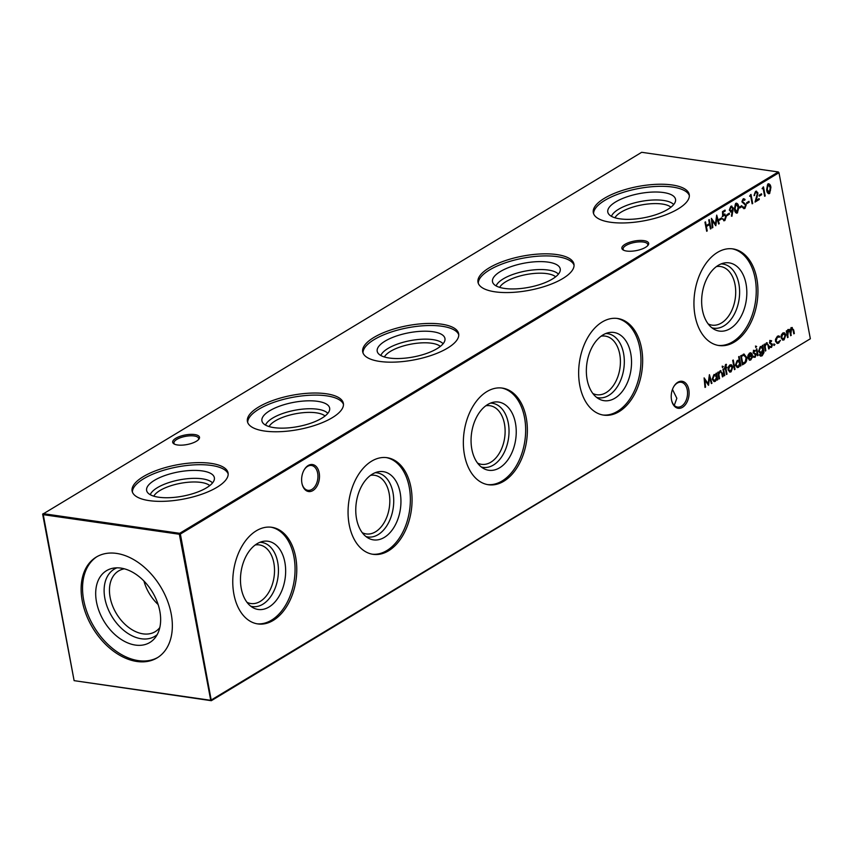 <?xml version="1.0" encoding="UTF-8"?>
<svg xmlns="http://www.w3.org/2000/svg" width="853" height="853" viewBox="0 0 853 853"><rect width="100%" height="100%" fill="white"/><g stroke="black" fill="none" stroke-linecap="round" stroke-linejoin="round"><path stroke-width="1.28" d="M150.256 494.708A32.382 11.558 169.3 0 1 170.419 482.105A32.382 11.558 169.3 0 1 202.31 478.832A32.382 11.558 169.3 0 1 212.514 482.947M153.796 496.169A29.62 10.567 169.3 0 1 201.041 482.425A29.62 10.567 169.3 0 1 209.753 485.592M202.278 470.92A34.461 12.305 169.3 0 1 214.412 478.938A34.461 12.305 169.3 0 1 194.303 493.205A34.461 12.305 169.3 0 1 158.701 497.224A34.461 12.305 169.3 0 1 147.036 491.669A34.461 12.305 169.3 0 1 163.573 476.017A34.461 12.305 169.3 0 1 202.278 470.92M132.407 492.085A48.824 17.423 169.3 0 1 160.001 471.432A48.824 17.423 169.3 0 1 211.352 465.439A48.824 17.423 169.3 0 1 228.177 473.98M210.958 463.36A48.824 17.423 169.3 0 1 228.071 472.925A48.824 17.423 169.3 0 1 201.894 494.186A48.824 17.423 169.3 0 1 149.232 500.626A48.824 17.423 169.3 0 1 132.119 491.061A48.824 17.423 169.3 0 1 158.295 469.8A48.824 17.423 169.3 0 1 210.958 463.36M265.55 425.114A32.382 11.558 169.3 0 1 285.712 412.511A32.382 11.558 169.3 0 1 317.604 409.227A32.382 11.558 169.3 0 1 327.808 413.353M269.09 426.564A29.62 10.567 169.3 0 1 316.335 412.831A29.62 10.567 169.3 0 1 325.046 415.997M317.572 401.326A34.461 12.305 169.3 0 1 329.706 409.344A34.461 12.305 169.3 0 1 309.596 423.61A34.461 12.305 169.3 0 1 273.994 427.63A34.461 12.305 169.3 0 1 262.329 422.075A34.461 12.305 169.3 0 1 278.867 406.423A34.461 12.305 169.3 0 1 317.572 401.326M247.701 422.48A48.824 17.423 169.3 0 1 275.295 401.827A48.824 17.423 169.3 0 1 326.646 395.845A48.824 17.423 169.3 0 1 343.471 404.386M326.262 393.766A48.824 17.423 169.3 0 1 343.364 403.33A48.824 17.423 169.3 0 1 317.188 424.591A48.824 17.423 169.3 0 1 264.526 431.032A48.824 17.423 169.3 0 1 247.413 421.467A48.824 17.423 169.3 0 1 273.589 400.206A48.824 17.423 169.3 0 1 326.262 393.766M380.843 355.52A32.382 11.558 169.3 0 1 401.006 342.906A32.382 11.558 169.3 0 1 432.897 339.633A32.382 11.558 169.3 0 1 443.102 343.748M384.383 356.97A29.62 10.567 169.3 0 1 431.629 343.237A29.62 10.567 169.3 0 1 440.351 346.393M432.866 331.721A34.461 12.305 169.3 0 1 444.999 339.75A34.461 12.305 169.3 0 1 424.89 354.016A34.461 12.305 169.3 0 1 389.288 358.025A34.461 12.305 169.3 0 1 377.623 352.481A34.461 12.305 169.3 0 1 394.161 336.828A34.461 12.305 169.3 0 1 432.866 331.721M362.994 352.886A48.824 17.423 169.3 0 1 390.589 332.233A48.824 17.423 169.3 0 1 441.939 326.241A48.824 17.423 169.3 0 1 458.765 334.792M441.555 324.172A48.824 17.423 169.3 0 1 458.658 333.736A48.824 17.423 169.3 0 1 432.482 354.997A48.824 17.423 169.3 0 1 379.82 361.437A48.824 17.423 169.3 0 1 362.706 351.862A48.824 17.423 169.3 0 1 388.883 330.612A48.824 17.423 169.3 0 1 441.555 324.172M496.137 285.926A32.382 11.558 169.3 0 1 516.3 273.312A32.382 11.558 169.3 0 1 548.191 270.038A32.382 11.558 169.3 0 1 558.395 274.154M499.677 287.376A29.62 10.567 169.3 0 1 546.922 273.632A29.62 10.567 169.3 0 1 555.644 276.798M548.159 262.127A34.461 12.305 169.3 0 1 560.293 270.156A34.461 12.305 169.3 0 1 540.194 284.422A34.461 12.305 169.3 0 1 504.581 288.431A34.461 12.305 169.3 0 1 492.917 282.887A34.461 12.305 169.3 0 1 509.454 267.234A34.461 12.305 169.3 0 1 548.159 262.127M478.288 283.292A48.824 17.423 169.3 0 1 505.882 262.639A48.824 17.423 169.3 0 1 557.233 256.646A48.824 17.423 169.3 0 1 574.058 265.198M556.849 254.567A48.824 17.423 169.3 0 1 573.952 264.142A48.824 17.423 169.3 0 1 547.775 285.392A48.824 17.423 169.3 0 1 495.113 291.833A48.824 17.423 169.3 0 1 478 282.268A48.824 17.423 169.3 0 1 504.176 261.018A48.824 17.423 169.3 0 1 556.849 254.567M611.441 216.321A32.382 11.558 169.3 0 1 631.593 203.718A32.382 11.558 169.3 0 1 663.485 200.444A32.382 11.558 169.3 0 1 673.689 204.56M614.97 217.782A29.62 10.567 169.3 0 1 662.216 204.038A29.62 10.567 169.3 0 1 670.938 207.204M663.453 192.533A34.461 12.305 169.3 0 1 675.587 200.551A34.461 12.305 169.3 0 1 655.488 214.817A34.461 12.305 169.3 0 1 619.875 218.837A34.461 12.305 169.3 0 1 608.21 213.282A34.461 12.305 169.3 0 1 624.748 197.629A34.461 12.305 169.3 0 1 663.453 192.533M593.581 213.698A48.824 17.423 169.3 0 1 621.176 193.045A48.824 17.423 169.3 0 1 672.537 187.052A48.824 17.423 169.3 0 1 689.352 195.593M672.143 184.973A48.824 17.423 169.3 0 1 689.245 194.537A48.824 17.423 169.3 0 1 663.069 215.798A48.824 17.423 169.3 0 1 610.407 222.238A48.824 17.423 169.3 0 1 593.304 212.674A48.824 17.423 169.3 0 1 619.47 191.413A48.824 17.423 169.3 0 1 672.143 184.973M319.182 472.829A13.637 8.818 -81.8 0 1 313.232 490.358A13.637 8.818 -81.8 0 1 302.122 484.131A13.637 8.818 -81.8 0 1 301.93 483.235A13.637 8.818 -81.8 0 1 304.19 469.8A13.637 8.818 -81.8 0 1 312.816 464.586A13.637 8.818 -81.8 0 1 319.182 472.829M302.047 483.822A12.55 8.114 98.2 0 0 307.944 490.326A12.55 8.114 98.2 0 0 317.657 473.127A12.55 8.114 98.2 0 0 311.516 465.493A12.55 8.114 98.2 0 0 304.031 470.078M688.787 389.586A13.637 8.818 -81.8 0 1 682.837 407.116A13.637 8.818 -81.8 0 1 671.727 400.889A13.637 8.818 -81.8 0 1 671.535 399.993A13.637 8.818 -81.8 0 1 673.795 386.558A13.637 8.818 -81.8 0 1 682.421 381.344A13.637 8.818 -81.8 0 1 688.787 389.586M671.663 400.579A12.55 8.114 98.2 0 0 677.549 407.084A12.55 8.114 98.2 0 0 687.262 389.885A12.55 8.114 98.2 0 0 681.12 382.251A12.55 8.114 98.2 0 0 673.635 386.835M647.512 245.856A12.55 4.478 -10.7 0 0 647.79 244.512A12.55 4.478 -10.7 0 0 643.397 242.049A12.55 4.478 -10.7 0 0 625.985 245.483A12.55 4.478 -10.7 0 0 623.127 249.172A12.55 4.478 -10.7 0 0 623.874 250.324M626.646 251.049A13.637 4.873 169.3 0 1 623.223 250.004A13.637 4.873 169.3 0 1 626.966 243.318A13.637 4.873 169.3 0 1 643.898 240.631A13.637 4.873 169.3 0 1 648.003 245.323A13.637 4.873 169.3 0 1 626.646 251.049M198.344 439.785A12.55 4.478 -10.7 0 0 198.621 438.442A12.55 4.478 -10.7 0 0 194.217 435.979A12.55 4.478 -10.7 0 0 176.816 439.402A12.55 4.478 -10.7 0 0 173.959 443.102A12.55 4.478 -10.7 0 0 174.705 444.253M177.477 444.967A13.637 4.873 169.3 0 1 174.055 443.933A13.637 4.873 169.3 0 1 177.797 437.237A13.637 4.873 169.3 0 1 194.729 434.561A13.637 4.873 169.3 0 1 198.834 439.252A13.637 4.873 169.3 0 1 177.477 444.967M672.463 389.416L676.845 398.298L674.265 405.378M259.866 542.316A32.382 20.941 -81.8 0 1 277.683 562.159A32.382 20.941 -81.8 0 1 271.883 594.797A32.382 20.941 -81.8 0 1 250.686 606.152M255.207 544.992A29.62 19.15 -81.8 0 1 259.333 544.896A29.62 19.15 -81.8 0 1 273.834 562.905A29.62 19.15 -81.8 0 1 250.899 603.529A29.62 19.15 -81.8 0 1 246.965 602.282M284.849 562.202A34.461 22.285 -81.8 0 1 277.534 598.689A34.461 22.285 -81.8 0 1 253.277 607.858A34.461 22.285 -81.8 0 1 241.271 588.506A34.461 22.285 -81.8 0 1 262.831 541.41A34.461 22.285 -81.8 0 1 284.849 562.202M270.87 527.175A48.824 31.561 -81.8 0 1 293.922 556.721A48.824 31.561 -81.8 0 1 256.966 623.788M295.639 556.966A48.824 31.561 -81.8 0 1 257.819 623.927A48.824 31.561 -81.8 0 1 233.903 594.232A48.824 31.561 -81.8 0 1 271.723 527.282A48.824 31.561 -81.8 0 1 295.639 556.966M375.16 472.722A32.382 20.941 -81.8 0 1 392.977 492.554A32.382 20.941 -81.8 0 1 387.177 525.192A32.382 20.941 -81.8 0 1 365.98 536.558M370.501 475.388A29.62 19.15 -81.8 0 1 374.627 475.302A29.62 19.15 -81.8 0 1 389.128 493.311A29.62 19.15 -81.8 0 1 366.193 533.935A29.62 19.15 -81.8 0 1 362.258 532.677M400.142 492.607A34.461 22.285 -81.8 0 1 392.828 529.095A34.461 22.285 -81.8 0 1 368.571 538.264A34.461 22.285 -81.8 0 1 356.565 518.912A34.461 22.285 -81.8 0 1 378.124 471.816A34.461 22.285 -81.8 0 1 400.142 492.607M386.164 457.571A48.824 31.561 -81.8 0 1 409.227 487.127A48.824 31.561 -81.8 0 1 372.26 554.194M410.933 487.372A48.824 31.561 -81.8 0 1 373.113 554.333A48.824 31.561 -81.8 0 1 349.197 524.638A48.824 31.561 -81.8 0 1 387.017 457.677A48.824 31.561 -81.8 0 1 410.933 487.372M490.454 403.128A32.382 20.941 -81.8 0 1 508.271 422.96A32.382 20.941 -81.8 0 1 502.47 455.598A32.382 20.941 -81.8 0 1 481.273 466.964M485.794 405.793A29.62 19.15 -81.8 0 1 489.921 405.708A29.62 19.15 -81.8 0 1 504.432 423.717A29.62 19.15 -81.8 0 1 481.487 464.331A29.62 19.15 -81.8 0 1 477.552 463.083M515.436 423.013A34.461 22.285 -81.8 0 1 508.121 459.5A34.461 22.285 -81.8 0 1 483.864 468.66A34.461 22.285 -81.8 0 1 471.858 449.318A34.461 22.285 -81.8 0 1 493.429 402.221A34.461 22.285 -81.8 0 1 515.436 423.013M501.457 387.976A48.824 31.561 -81.8 0 1 524.52 417.533A48.824 31.561 -81.8 0 1 487.553 484.589M526.226 417.778A48.824 31.561 -81.8 0 1 488.406 484.739A48.824 31.561 -81.8 0 1 464.49 455.044A48.824 31.561 -81.8 0 1 502.31 388.083A48.824 31.561 -81.8 0 1 526.226 417.778M605.758 333.534A32.382 20.941 -81.8 0 1 623.564 353.366A32.382 20.941 -81.8 0 1 617.764 386.004A32.382 20.941 -81.8 0 1 596.567 397.359M601.088 336.199A29.62 19.15 -81.8 0 1 605.214 336.103A29.62 19.15 -81.8 0 1 619.726 354.123A29.62 19.15 -81.8 0 1 596.78 394.736A29.62 19.15 -81.8 0 1 592.846 393.489M630.73 353.419A34.461 22.285 -81.8 0 1 623.415 389.906A34.461 22.285 -81.8 0 1 599.158 399.065A34.461 22.285 -81.8 0 1 587.152 379.724A34.461 22.285 -81.8 0 1 608.722 332.627A34.461 22.285 -81.8 0 1 630.73 353.419M616.751 318.382A48.824 31.561 -81.8 0 1 639.814 347.939A48.824 31.561 -81.8 0 1 602.847 414.995M641.52 348.184A48.824 31.561 -81.8 0 1 603.7 415.134A48.824 31.561 -81.8 0 1 579.784 385.449A48.824 31.561 -81.8 0 1 617.604 318.489A48.824 31.561 -81.8 0 1 641.52 348.184M721.052 263.929A32.382 20.941 -81.8 0 1 738.858 283.772A32.382 20.941 -81.8 0 1 733.058 316.41A32.382 20.941 -81.8 0 1 711.86 327.765M716.381 266.605A29.62 19.15 -81.8 0 1 720.508 266.509A29.62 19.15 -81.8 0 1 735.019 284.529A29.62 19.15 -81.8 0 1 712.074 325.142A29.62 19.15 -81.8 0 1 708.139 323.895M746.023 283.814A34.461 22.285 -81.8 0 1 738.709 320.301A34.461 22.285 -81.8 0 1 714.451 329.471A34.461 22.285 -81.8 0 1 702.445 310.119A34.461 22.285 -81.8 0 1 724.016 263.033A34.461 22.285 -81.8 0 1 746.023 283.814M732.045 248.788A48.824 31.561 -81.8 0 1 755.108 278.334A48.824 31.561 -81.8 0 1 718.141 345.401M756.814 278.579A48.824 31.561 -81.8 0 1 718.994 345.54A48.824 31.561 -81.8 0 1 695.078 315.845A48.824 31.561 -81.8 0 1 732.898 248.895A48.824 31.561 -81.8 0 1 756.814 278.579M158.136 604.542A35.453 23.905 58.9 0 1 143.933 581.021M159.81 627.552A35.453 23.905 58.9 0 1 155.235 631.657A35.453 23.905 58.9 0 1 143.059 633.854A35.453 23.905 58.9 0 1 112.521 605.694A35.453 23.905 58.9 0 1 118.588 570.956A35.453 23.905 58.9 0 1 124.357 568.823M157.219 634.589A39.238 26.454 58.9 0 1 141.321 638.769A39.238 26.454 58.9 0 1 106.774 605.577A39.238 26.454 58.9 0 1 116.925 567.831M135.435 645.081A41.936 28.277 58.9 0 1 97.7 607.005A41.936 28.277 58.9 0 1 113.076 568.205A41.936 28.277 58.9 0 1 120.891 568.098A41.936 28.277 58.9 0 1 154.947 596.705A41.936 28.277 58.9 0 1 155.097 637.82A41.936 28.277 58.9 0 1 135.435 645.081M157.869 657.418A58.878 39.696 58.9 0 1 138.378 660.627A58.878 39.696 58.9 0 1 87.88 614.448A58.878 39.696 58.9 0 1 97.029 556.625M136.949 661.491A58.878 39.696 58.9 0 1 86.228 614.746A58.878 39.696 58.9 0 1 96.304 557.052A58.878 39.696 58.9 0 1 116.52 553.405A58.878 39.696 58.9 0 1 167.241 600.16A58.878 39.696 58.9 0 1 157.165 657.855A58.878 39.696 58.9 0 1 136.949 661.491M770.291 340.518L771.634 340.752L770.014 342.575L772.477 344.708L771.496 347.427L770.024 347.32L770.28 346.478L771.315 346.638L771.922 345.081L769.459 342.949L770.291 340.518L771.634 340.752L770.877 341.275M771.368 341.552L769.896 341.253L769.47 342.501L770.014 342.575M769.47 342.501L771.922 344.633L770.941 347.352L771.496 347.427L770.024 347.32M770.28 346.478L771.315 346.638M760.012 354.752L761.964 354.997L763.264 351.233L761.622 353.259L760.418 353.537L758.648 351.34L760.364 346.51L762.411 346.691L762.753 345.198L763.968 352.588L762.177 355.776L760.716 356.149L759.447 355.093L760.855 355.306L759.703 354.933M755.63 347.171L756.014 346.158L756.675 346.542L755.769 347.48M756.014 346.158L756.675 346.542L755.726 347.47M750.565 359.156L752.549 356.831L750.789 359.934L749.616 360.233L747.846 357.908L747.953 355.37L749.51 353.067L751.589 353.259L752.527 355.253L748.444 357.727L750.565 359.156L749.456 359.284M750.672 352.769L752.527 355.253M738.623 356.778L739.188 356.437L740.948 365.745L740.383 366.076L740.169 364.935L738.538 367.323L737.365 367.611L735.51 365.308L737.269 360.456L739.38 360.734L738.623 356.778M728.259 367.11L729.784 364.967L731.725 365.009L732.802 366.993L731.085 371.823L729.88 372.132L728.078 369.839L728.259 367.11M730.957 364.679L732.802 366.993M722.32 367.27L722.715 366.257L723.365 366.641L722.459 367.579L723.365 366.641L722.715 366.257M725.594 364.519L726.308 364.274L726.468 365.127L725.86 365.265L725.764 367.526L726.724 366.95L726.873 367.76L725.914 368.336L727.012 374.147L726.457 374.488L725.359 368.677L724.719 369.061L724.56 368.251L725.594 364.519M719.388 220.223L719.218 219.296L721.617 217.846L721.787 218.773L719.388 220.223M727.076 215.585L726.905 214.657L729.304 213.207L729.475 214.135L727.076 215.585M736.32 203.185L738.176 206.799L736.917 212.866L737.461 212.941C735.776 213.282 734.785 212.12 734.476 209.433L735.67 203.409C737.365 203.035 738.389 204.198 738.719 206.874L737.461 212.941L736.565 213.154M735.67 203.409L736.597 203.185M744.68 200.295L742.686 199.794L744.125 200.22L742.686 199.794L741.982 201.5L745.65 204.848L744.328 208.388L744.882 208.463L742.611 207.631L743.048 206.852L744.712 207.535L745.639 205.253L741.982 201.948L743.123 198.909L745.074 199.431L744.68 200.295L743.24 199.879L742.536 201.575L746.204 204.933L744.882 208.463L743.965 208.676M743.859 207.578L744.712 207.535M743.123 198.909L743.955 198.717M705.559 387.102L704.994 387.443L704.109 377.879L708.171 383.711L709.419 374.67L711.967 383.242L711.402 383.573L709.568 377.41L708.544 385.3L704.919 380.203L705.559 387.102L704.962 387.049M762.145 188.726L763.488 186.871L765.194 195.945L764.64 196.275L763.104 188.14L762.145 188.726M755.545 191.403L757.944 192.959L756.195 200.338L759.095 198.589L759.277 199.517L755.033 202.076L757.4 193.375L755.694 192.351L754.084 195.657L755.545 191.403L756.515 191.157M756.121 192.181L755.15 192.277L754.095 195.241L754.649 195.316M746.77 203.696L746.599 202.769L748.998 201.319L749.179 202.246L746.77 203.696M781.263 335.122L782.787 332.969L784.728 333.022L785.805 334.994L784.088 339.835L782.883 340.134L781.081 337.841L781.263 335.122M783.96 332.681L785.805 334.994M706.668 231.27L704.962 222.206L705.516 221.865L706.22 225.587L709.419 223.657L708.726 219.935L709.28 219.594L710.997 228.657L710.432 228.999L709.6 224.584L706.401 226.514L707.233 230.928L706.668 231.27M810.35 338.769L211.32 700.697L210.734 700.313L810.35 338.769L778.97 172.711L180.367 534.053L211.32 700.697L74.115 680.651L210.734 700.313L179.354 534.255L42.735 514.594L74.115 680.651L43.076 513.645L179.684 533.306L778.299 171.954L641.68 152.303L42.65 514.231M788.407 329.578L790.155 330.303L791.531 327.691L793.674 329.919L794.346 333.502L793.791 333.843L793.109 330.25L791.584 328.565L790.667 335.73L790.027 332.361L788.46 330.452L787.543 337.617L786.295 330.985L786.85 330.644L787.074 331.796L787.522 330.484L789.196 329.397M791.531 327.691L792.298 327.509M791.872 328.437L790.507 328.991M788.737 330.335L787.276 331.06M779.365 337.234L777.488 337.074L776.027 340.859L777.414 342.565L780.474 340.304L778.629 343.13L777.275 343.46L775.484 341.264L777.371 336.242L778.757 335.911L779.759 336.53L779.365 337.234L778.277 336.796M749.648 196.265L750.992 194.409L752.709 203.483L752.143 203.814L750.608 195.678L749.648 196.265M759.266 196.158L759.085 195.23L761.494 193.78L761.665 194.708L759.266 196.158M768.51 183.758L770.355 187.372L769.097 193.428L769.651 193.514C767.967 193.855 766.964 192.693 766.666 190.006L767.849 183.981C769.555 183.608 770.579 184.77 770.909 187.447L769.651 193.514L768.745 193.727M767.849 183.981L768.788 183.758M715.912 373.465L716.477 373.134L717.725 379.756L717.17 380.097L716.946 378.945L715.326 381.334L714.153 381.622L712.298 379.329L714.046 374.467L716.147 374.691L715.912 373.465M739.572 208.047L739.391 207.119L741.79 205.669L741.971 206.597L739.572 208.047M732.439 211.363L731.245 211.747L729.379 210.296L730.84 206.319L733.303 207.94L731.938 216.278L731.405 216.097L732.439 211.363L730.818 212.066M730.84 206.319L731.831 206.085M723.92 214.252L726.447 216.033L724.869 220.543L722.48 219.136L724.73 219.594L725.882 216.331L723.994 215.244L722.704 216.534L722.491 211.619L725.05 210.073L725.231 211L723.109 212.28L723.216 214.871L724.922 213.996M724.645 213.996L725.892 215.948L724.325 220.458L724.869 220.543L723.93 220.778M723.717 219.679L724.73 219.594M724.57 215.02L722.16 216.459M712.841 227.548L712.276 227.89L711.391 218.325L715.454 224.158L716.701 215.116L719.239 223.678L718.674 224.019L716.851 217.856L715.827 225.746L712.202 220.65L712.841 227.548L712.244 227.495M724.208 375.842L722.96 369.221L723.525 368.88L724.773 375.501L724.208 375.842M720.028 370.852L722.374 373.188L723.013 376.568L722.448 376.909L721.51 372.324L720.092 371.727L718.866 374.424L719.569 378.647L719.004 378.988L717.757 372.356L718.311 372.025L718.546 373.219L720.892 370.65M720.956 372.239L719.537 371.652L720.22 371.46L718.748 372.537M734.465 369.658L732.706 360.361L733.26 360.019L735.019 369.317L734.465 369.658M743.976 354.176L746.674 357.364C747.111 360.35 746.322 362.461 744.317 363.709L742.387 364.871L740.671 355.808L744.392 354.187M753.956 350.38L755.3 350.615L755.033 351.415L754.105 351.191L753.956 352.95L756.142 354.571L755.161 357.29L753.689 357.183L753.945 356.341L754.98 356.49L755.587 354.944L753.135 352.811L753.956 350.38L755.3 350.615L754.542 351.137M755.033 351.415L753.562 351.116L753.135 352.364L753.689 352.438M753.135 352.364L755.587 354.485L754.617 357.215L755.161 357.29L753.689 357.183M753.945 356.341L754.98 356.49M757.517 355.733L756.27 349.112L756.824 348.77L758.082 355.402L757.517 355.733M766.303 342.917L768.649 345.252L769.289 348.632L768.724 348.973L767.785 344.388L766.367 343.791L765.141 346.489L765.845 350.711L765.29 351.052L764.032 344.42L764.597 344.09L764.821 345.284L767.167 342.714M767.242 344.303L765.813 343.716L766.495 343.524L765.034 344.601M773.895 345.145L774.268 344.068L774.929 344.516L774.066 345.508M774.268 344.068L774.929 344.516L774.002 345.508M179.354 534.255L180.367 534.053L179.684 533.306L179.354 534.255M778.97 172.711L778.299 171.954L778.97 172.711M705.036 222.153L706.22 225.587M708.8 219.882L710.997 228.657M706.401 226.514L709.6 224.584M705.847 226.44L707.233 230.928M786.37 330.943L787.074 331.796M787.852 329.503L790.155 330.303M790.976 327.616L793.119 329.834L794.346 333.502M791.605 328.341L791.04 328.49M790.006 330.282L791.232 335.389M788.46 330.239L787.905 330.378M786.978 331.785L788.108 337.276M785.25 334.92L783.534 339.75L784.088 339.835M783.534 339.75L782.617 340.07M783.544 333.576L782.393 333.704L781.092 337.436L783.374 338.94M781.092 337.436L783.928 339.014L782.723 339.163M783.928 339.014L785.24 335.336L782.937 333.79L781.636 337.511M783.257 333.502L782.393 333.704M778.48 335.901L779.759 336.53M778.821 337.159L777.488 337.074M776.934 336.999L775.473 339.366M775.43 339.654L776.027 340.859M775.473 340.774L777.147 342.501M778.629 343.13L780.474 340.304M778.075 343.045L777.008 343.396M748.518 201.607L749.179 202.246M748.625 202.172L746.706 203.323M750.512 194.708L752.709 203.483M749.723 195.806L750.608 195.678M756.238 191.147L757.944 192.959M757.4 192.885L757.443 194.185M757.112 195.721L755.641 200.263L756.195 200.338M758.616 198.877L759.277 199.517M758.722 199.442L755.204 201.564M755.854 192.096L755.15 192.277M761.004 194.068L761.665 194.708M761.111 194.623L759.191 195.785M763.008 187.159L765.194 195.945M762.219 188.268L763.104 188.14M769.097 193.428L768.468 193.652M770.355 187.372L770.909 187.447M768.404 184.76L767.497 184.813L766.676 189.59L768.948 192.49M767.497 184.813L768.041 184.898L767.22 189.665L769.491 192.565L768.585 192.629M769.491 192.565L770.536 190.208L770.344 187.777L768.126 184.685M704.173 378.54L708.171 383.711M709.206 375.736L711.967 383.242M708.043 384.82L709.014 377.335L709.568 377.41M705.005 387.027L704.375 380.118L704.919 380.203M715.998 373.422L717.725 379.756M715.326 381.334L716.946 378.945M714.771 381.259L713.876 381.558M714.867 375.043L713.652 375.203L712.308 378.913L714.643 380.427M712.308 378.913L715.187 380.513L713.993 380.651M715.187 380.513L716.541 376.802L714.206 375.277L712.852 378.999M714.611 374.968L713.652 375.203M744.328 208.388L743.688 208.612M742.505 206.767L744.157 207.45M743.667 198.717L745.074 199.431M744.53 199.357L744.253 199.943M741.982 201.5L742.536 201.575M742.622 202.417L743.166 202.502M743.624 202.811L744.179 202.897M745.65 204.848L746.204 204.933M741.31 205.957L741.971 206.597M741.417 206.511L739.498 207.674M736.917 212.866L736.278 213.079M738.176 206.799L738.719 206.874M736.214 204.187L735.307 204.251L734.486 209.017L736.757 211.917M735.307 204.251L735.862 204.325L735.041 209.092L737.312 212.002L736.395 212.056M737.312 212.002L738.357 209.635L738.165 207.215L735.936 204.112M731.554 206.074L732.748 207.855L731.405 216.097M731.245 211.747L730.541 211.992M732.748 207.855L733.303 207.94M731.469 207.087L730.435 207.183L729.379 209.838L731.181 210.755M729.379 209.838L731.725 210.84L730.648 210.958M730.435 207.183L730.989 207.268L729.933 209.913M731.725 210.84L732.727 208.217L731.192 207.002M728.825 213.495L729.475 214.135M728.931 214.06L727.012 215.212M724.57 210.36L725.231 211M724.677 210.926L723.109 212.28M722.555 212.205L723.216 214.871M725.892 215.948L726.447 216.033M724.325 220.458L723.653 220.703M722.491 218.72L724.176 219.509M724.314 214.935L723.451 215.169M721.137 218.133L721.787 218.773M721.243 218.699L719.324 219.861M711.445 218.976L715.454 224.158M716.488 216.172L719.239 223.678M715.326 225.267L716.296 217.782L716.851 217.856M712.287 227.463L711.647 220.564L712.202 220.65M725.796 364.412L726.468 365.127M725.914 365.041L725.306 365.18L725.86 365.265M725.306 365.18L725.594 366.609M725.039 366.523L725.764 367.526M726.244 367.238L726.873 367.76M726.329 367.675L725.914 368.336M725.37 368.261L727.012 374.147M724.645 368.699L725.359 368.677M723.035 369.168L724.773 375.501M722.16 366.182L722.811 366.566M717.831 372.313L718.546 373.219M720.604 370.639L723.013 376.568M718.482 373.209L718.866 374.424M718.311 374.339L719.569 378.647M732.247 366.907L730.531 371.748L731.085 371.823M730.531 371.748L729.614 372.057M730.541 365.564L729.39 365.702L728.089 369.434L730.371 370.938M728.089 369.434L730.925 371.012L729.72 371.162M730.925 371.012L732.237 367.334L729.933 365.777L728.633 369.509M730.253 365.489L729.39 365.702M732.78 360.307L735.019 369.317M738.709 356.735L740.948 365.745M738.538 367.323L740.169 364.935M737.994 367.238L737.088 367.536M738.101 360.169L739.38 360.734M738.09 361.022L736.875 361.182L735.521 364.903L737.856 366.417M735.521 364.903L738.41 366.491L737.216 366.641M738.41 366.491L739.764 362.781L737.429 361.256L736.075 364.977M737.824 360.947L736.875 361.182M743.432 354.091L746.13 357.279C746.556 360.265 745.778 362.386 743.773 363.623L742.313 364.498M746.13 357.279L746.674 357.364M744.029 355.211L740.862 356.319L742.217 363.527L745.234 361.864L746.119 357.695L743.816 355.232L741.406 356.394L742.771 363.602M740.862 356.319L741.406 356.394M752.005 356.746L750.235 359.849L750.789 359.934M750.235 359.849L749.35 360.169M750.395 352.758L751.045 353.174M751.973 355.179L748.444 357.727M747.889 357.642L750.011 359.081M750.373 353.632L749.137 353.782L747.793 356.789L751.813 354.784L749.691 353.856L748.348 356.874M748.081 355.115L748.635 355.189M749.137 353.782L750.118 353.558M753.402 350.295L754.756 350.53M754.478 351.329L753.562 351.116L754.478 351.329M753.402 352.865L753.956 352.95M754.18 353.163L754.734 353.238M755.182 353.59L755.737 353.675M755.587 354.485L756.142 354.571M754.617 357.215L753.135 357.098M753.391 356.266L754.425 356.415L753.391 356.266M755.47 346.073L756.121 346.457M756.344 349.058L758.082 355.402M762.273 345.486L763.968 352.588M763.414 352.513L761.622 355.701L762.177 355.776M761.622 355.701L760.46 356.085M759.458 354.677L761.42 354.912M762.657 350.807L761.068 353.185L761.622 353.259M761.068 353.185L760.14 353.473M761.196 347.075L760.012 347.214L758.669 350.956L760.94 352.353M758.669 350.956L761.494 352.428L760.236 352.609M761.494 352.428L762.806 348.813L760.567 347.299L759.213 351.031M760.929 347.011L760.012 347.214M764.117 344.377L764.821 345.284M766.89 342.703L769.289 348.632M764.757 345.273L765.141 346.489M764.597 346.403L765.845 350.711M769.737 340.443L771.08 340.678M770.813 341.477L769.896 341.253L770.813 341.477M769.737 343.013L770.291 343.087M770.515 343.301L771.069 343.375M771.517 343.738L772.061 343.812M771.922 344.633L772.477 344.708M770.941 347.352L769.47 347.246M769.726 346.403L770.76 346.553L769.726 346.403M773.714 343.994L774.385 344.431M793.119 329.834L793.674 329.919M790.187 332.734L790.742 332.809M787.031 334.408L787.575 334.483M756.75 196.894L757.293 196.979M766.676 189.59L767.22 189.665M734.486 209.017L735.041 209.092M732.535 210.958L733.09 211.032M721.819 373.102L722.374 373.188M718.567 376.173L719.111 376.248M743.773 363.623L744.317 363.709M741.3 356.053L741.854 356.127M763.2 350.38L763.744 350.455M768.095 345.166L768.649 345.252M764.842 348.237L765.397 348.312M777.414 342.565L776.87 342.49M743.795 199.741L743.251 199.666M754.478 351.116L753.924 351.041M754.489 356.597L753.935 356.522M770.813 341.253L770.259 341.179M770.824 346.744L770.27 346.659"/></g></svg>
